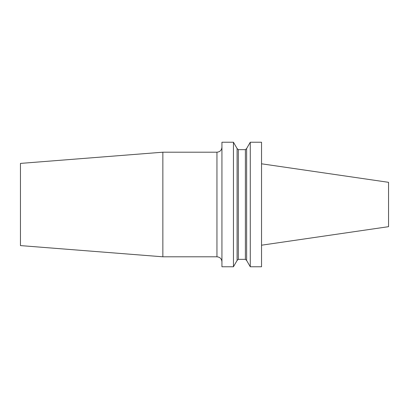 <?xml version="1.0" encoding="UTF-8"?>
<svg xmlns="http://www.w3.org/2000/svg" width="409" height="409" viewBox="0 0 409 409"><rect width="100%" height="100%" fill="white"/><g stroke="black" fill="none" stroke-linecap="round" stroke-linejoin="round"><path stroke-width="0.31" stroke-dasharray="2.04 1.53" d="M261.535 266.765L261.535 142.235M261.535 245.201L261.535 163.799L261.535 245.201M221.934 266.765L221.934 142.235M221.934 184.449L221.934 261.78L221.934 184.449M162.854 256.801L162.854 152.199M20.45 245.594L20.45 163.406M233.447 142.235L233.447 266.765M237.097 148.554L237.097 260.446M246.622 148.554L246.622 260.446M250.272 142.235L250.272 266.765M388.55 226.678L388.55 182.322M216.954 152.199L216.954 256.801M238.329 149.648L238.329 259.352M245.385 149.648L245.385 259.352"/><path stroke-width="0.61" d="M250.272 142.235L261.535 142.235L261.535 266.765L250.272 266.765L250.272 142.235L246.622 148.554L246.622 260.446L250.272 266.765M221.934 142.235L221.934 266.765L233.447 266.765L233.447 142.235L221.934 142.235M162.854 152.199L20.45 163.406L20.45 245.594L162.854 256.801L162.854 152.199L216.954 152.199C219.976 151.903 221.637 150.241 221.934 147.22M162.854 256.801L216.954 256.801L216.954 152.199M233.447 266.765L237.097 260.446L237.097 148.554L233.447 142.235M261.535 163.799L388.55 182.322L388.55 226.678L261.535 245.201M237.097 260.446L238.329 259.352L238.329 149.648L237.097 148.554M238.329 259.352L245.385 259.352L245.385 149.648L238.329 149.648M216.954 256.801C219.976 257.097 221.637 258.759 221.934 261.78M245.385 149.648L246.622 148.554M245.385 259.352L246.622 260.446"/></g></svg>
